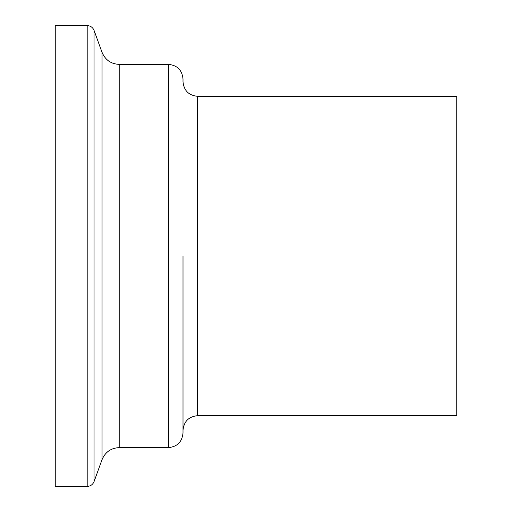 <?xml version="1.0" encoding="UTF-8"?>
<svg xmlns="http://www.w3.org/2000/svg" width="512" height="512" viewBox="0 0 512 512"><rect width="100%" height="100%" fill="white"/><g stroke="black" fill="none" stroke-linecap="round" stroke-linejoin="round"><path stroke-width="0.77" d="M55.258 256L55.258 486.4L87.194 486.4L87.194 25.6L55.258 25.6L55.258 256M183.002 256L183.002 433.018C182.138 441.888 177.267 446.758 168.403 447.622L168.403 64.378C177.267 65.242 182.138 70.112 183.002 78.982L183.002 81.715C183.885 90.566 188.749 95.437 197.6 96.32L197.6 415.68C188.749 416.563 183.885 421.434 183.002 430.285M197.6 96.32L456.742 96.32L456.742 415.68L197.6 415.68M102.048 52.371L102.048 459.629C105.325 452 111.04 447.994 119.194 447.622L119.194 64.378C111.04 64.006 105.325 60 102.048 52.371L94.054 30.4L94.054 481.6C92.768 484.634 90.483 486.234 87.194 486.4M94.054 30.4C92.768 27.366 90.483 25.766 87.194 25.6M102.048 459.629L94.054 481.6M119.194 447.622L168.403 447.622M119.194 64.378L168.403 64.378"/></g></svg>
